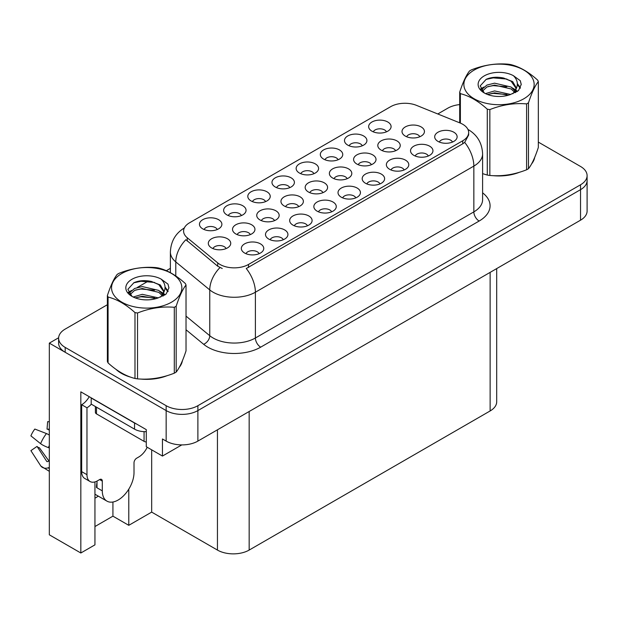 <?xml version="1.0" encoding="UTF-8"?>
<svg xmlns="http://www.w3.org/2000/svg" width="618" height="618" viewBox="0 0 618 618"><rect width="100%" height="100%" fill="white"/><g stroke="black" fill="none" stroke-linecap="round" stroke-linejoin="round"><path stroke-width="0.93" d="M452.476 142.063A6.728 3.886 0 0 0 450.669 140.17A6.728 3.886 0 0 0 444.041 139.181A6.728 3.886 0 0 0 439.344 142.063M453.844 132.229A11.217 6.474 0 0 0 439.468 131.51A11.217 6.474 0 0 0 435.752 139.56A11.217 6.474 0 0 0 437.977 141.391A11.217 6.474 0 0 0 456.069 139.56A11.217 6.474 0 0 0 453.844 132.229M347.154 178.695A6.728 3.886 0 0 0 345.346 176.802A6.728 3.886 0 0 0 338.718 175.813A6.728 3.886 0 0 0 334.021 178.695M348.521 168.861A11.217 6.474 0 0 0 334.145 168.142A11.217 6.474 0 0 0 330.437 176.192A11.217 6.474 0 0 0 332.662 178.023A11.217 6.474 0 0 0 350.746 176.192A11.217 6.474 0 0 0 348.521 168.861M241.406 215.566A6.728 3.886 0 0 0 239.606 213.674A6.728 3.886 0 0 0 232.971 212.692A6.728 3.886 0 0 0 228.281 215.566M242.774 205.74A11.217 6.474 0 0 0 228.405 205.021A11.217 6.474 0 0 0 224.689 213.063A11.217 6.474 0 0 0 226.914 214.894A11.217 6.474 0 0 0 244.998 213.063A11.217 6.474 0 0 0 242.774 205.74M419.792 136.756A6.728 3.886 0 0 0 417.984 134.863A6.728 3.886 0 0 0 411.356 133.874A6.728 3.886 0 0 0 406.667 136.756M421.159 126.929A11.217 6.474 0 0 0 406.791 126.203A11.217 6.474 0 0 0 403.075 134.253A11.217 6.474 0 0 0 405.3 136.084A11.217 6.474 0 0 0 423.384 134.253A11.217 6.474 0 0 0 421.159 126.929M217.235 229.525A6.728 3.886 0 0 0 215.435 227.633A6.728 3.886 0 0 0 208.799 226.644A6.728 3.886 0 0 0 204.11 229.525M218.602 219.699A11.217 6.474 0 0 0 204.234 218.973A11.217 6.474 0 0 0 200.518 227.022A11.217 6.474 0 0 0 202.743 228.853A11.217 6.474 0 0 0 220.827 227.022A11.217 6.474 0 0 0 218.602 219.699M259.112 253.697A6.728 3.886 0 0 0 257.304 251.804A6.728 3.886 0 0 0 250.676 250.823A6.728 3.886 0 0 0 245.979 253.697M260.472 243.871A11.217 6.474 0 0 0 246.103 243.144A11.217 6.474 0 0 0 242.387 251.194A11.217 6.474 0 0 0 244.612 253.025A11.217 6.474 0 0 0 262.696 251.194A11.217 6.474 0 0 0 260.472 243.871M298.726 206.651A6.728 3.886 0 0 0 296.918 204.759A6.728 3.886 0 0 0 290.29 203.77A6.728 3.886 0 0 0 285.601 206.651M300.093 196.825A11.217 6.474 0 0 0 285.725 196.099A11.217 6.474 0 0 0 282.009 204.149A11.217 6.474 0 0 0 284.234 205.979A11.217 6.474 0 0 0 302.318 204.149A11.217 6.474 0 0 0 300.093 196.825M371.364 164.712A6.728 3.886 0 0 0 369.556 162.82A6.728 3.886 0 0 0 362.928 161.839A6.728 3.886 0 0 0 358.239 164.712M372.731 154.886A11.217 6.474 0 0 0 358.363 154.16A11.217 6.474 0 0 0 354.647 162.21A11.217 6.474 0 0 0 356.872 164.04A11.217 6.474 0 0 0 374.956 162.21A11.217 6.474 0 0 0 372.731 154.886M265.578 201.615A6.728 3.886 0 0 0 263.77 199.722A6.728 3.886 0 0 0 257.142 198.741A6.728 3.886 0 0 0 252.453 201.615M266.945 191.789A11.217 6.474 0 0 0 252.577 191.062A11.217 6.474 0 0 0 248.861 199.112A11.217 6.474 0 0 0 251.086 200.943A11.217 6.474 0 0 0 269.17 199.112A11.217 6.474 0 0 0 266.945 191.789M289.749 187.656A6.728 3.886 0 0 0 287.942 185.771A6.728 3.886 0 0 0 281.314 184.782A6.728 3.886 0 0 0 276.625 187.656M291.117 177.829A11.217 6.474 0 0 0 276.748 177.111A11.217 6.474 0 0 0 273.032 185.153A11.217 6.474 0 0 0 275.257 186.991A11.217 6.474 0 0 0 293.341 185.153A11.217 6.474 0 0 0 291.117 177.829M283.276 239.745A6.728 3.886 0 0 0 281.476 237.853A6.728 3.886 0 0 0 274.848 236.864A6.728 3.886 0 0 0 270.151 239.745M284.643 229.911A11.217 6.474 0 0 0 270.275 229.193A11.217 6.474 0 0 0 266.559 237.242A11.217 6.474 0 0 0 268.784 239.073A11.217 6.474 0 0 0 286.868 237.242A11.217 6.474 0 0 0 284.643 229.911M331.619 211.835A6.728 3.886 0 0 0 329.811 209.942A6.728 3.886 0 0 0 323.183 208.954A6.728 3.886 0 0 0 318.494 211.835M332.986 202.009A11.217 6.474 0 0 0 318.618 201.283A11.217 6.474 0 0 0 314.902 209.332A11.217 6.474 0 0 0 317.127 211.163A11.217 6.474 0 0 0 335.211 209.332A11.217 6.474 0 0 0 332.986 202.009M274.516 220.626A6.728 3.886 0 0 0 272.708 218.741A6.728 3.886 0 0 0 266.08 217.752A6.728 3.886 0 0 0 261.383 220.626M275.883 210.8A11.217 6.474 0 0 0 261.507 210.081A11.217 6.474 0 0 0 257.791 218.123A11.217 6.474 0 0 0 260.024 219.962A11.217 6.474 0 0 0 278.108 218.123A11.217 6.474 0 0 0 275.883 210.8M395.582 150.73A6.728 3.886 0 0 0 393.774 148.838A6.728 3.886 0 0 0 387.146 147.857A6.728 3.886 0 0 0 382.449 150.73M396.941 140.904A11.217 6.474 0 0 0 382.573 140.186A11.217 6.474 0 0 0 378.857 148.227A11.217 6.474 0 0 0 381.082 150.066A11.217 6.474 0 0 0 399.174 148.227A11.217 6.474 0 0 0 396.941 140.904M362.264 145.794A6.728 3.886 0 0 0 360.456 143.901A6.728 3.886 0 0 0 353.828 142.92A6.728 3.886 0 0 0 349.131 145.794M363.631 135.968A11.217 6.474 0 0 0 349.255 135.242A11.217 6.474 0 0 0 345.539 143.291A11.217 6.474 0 0 0 347.772 145.122A11.217 6.474 0 0 0 365.856 143.291A11.217 6.474 0 0 0 363.631 135.968M379.962 183.925A6.728 3.886 0 0 0 378.154 182.032A6.728 3.886 0 0 0 371.526 181.043A6.728 3.886 0 0 0 366.837 183.925M381.329 174.098A11.217 6.474 0 0 0 366.961 173.372A11.217 6.474 0 0 0 363.245 181.422A11.217 6.474 0 0 0 365.47 183.252A11.217 6.474 0 0 0 383.554 181.422A11.217 6.474 0 0 0 381.329 174.098M313.921 173.704A6.728 3.886 0 0 0 312.113 171.812A6.728 3.886 0 0 0 305.485 170.831A6.728 3.886 0 0 0 300.796 173.704M315.288 163.878A11.217 6.474 0 0 0 300.92 163.152A11.217 6.474 0 0 0 297.204 171.201A11.217 6.474 0 0 0 299.429 173.032A11.217 6.474 0 0 0 317.513 171.201A11.217 6.474 0 0 0 315.288 163.878M404.133 169.965A6.728 3.886 0 0 0 402.326 168.073A6.728 3.886 0 0 0 395.698 167.092A6.728 3.886 0 0 0 391.009 169.965M405.501 160.139A11.217 6.474 0 0 0 391.124 159.421A11.217 6.474 0 0 0 387.416 167.463A11.217 6.474 0 0 0 389.641 169.293A11.217 6.474 0 0 0 407.725 167.463A11.217 6.474 0 0 0 405.501 160.139M250.298 234.608A6.728 3.886 0 0 0 248.498 232.716A6.728 3.886 0 0 0 241.862 231.735A6.728 3.886 0 0 0 237.173 234.608M251.665 224.782A11.217 6.474 0 0 0 237.297 224.056A11.217 6.474 0 0 0 233.581 232.105A11.217 6.474 0 0 0 235.806 233.936A11.217 6.474 0 0 0 253.89 232.105A11.217 6.474 0 0 0 251.665 224.782M386.435 131.843A6.728 3.886 0 0 0 384.628 129.95A6.728 3.886 0 0 0 378 128.961A6.728 3.886 0 0 0 373.303 131.843M387.803 122.009A11.217 6.474 0 0 0 373.426 121.29A11.217 6.474 0 0 0 369.711 129.34A11.217 6.474 0 0 0 371.936 131.171A11.217 6.474 0 0 0 390.028 129.34A11.217 6.474 0 0 0 387.803 122.009M307.447 225.786A6.728 3.886 0 0 0 305.647 223.894A6.728 3.886 0 0 0 299.012 222.913A6.728 3.886 0 0 0 294.322 225.786M308.815 215.96A11.217 6.474 0 0 0 294.446 215.234A11.217 6.474 0 0 0 290.73 223.283A11.217 6.474 0 0 0 292.955 225.114A11.217 6.474 0 0 0 311.039 223.283A11.217 6.474 0 0 0 308.815 215.96M226.088 248.59A6.728 3.886 0 0 0 224.28 246.698A6.728 3.886 0 0 0 217.652 245.709A6.728 3.886 0 0 0 212.963 248.59M227.455 238.757A11.217 6.474 0 0 0 213.086 238.038A11.217 6.474 0 0 0 209.371 246.088A11.217 6.474 0 0 0 211.595 247.918A11.217 6.474 0 0 0 229.68 246.088A11.217 6.474 0 0 0 227.455 238.757M428.305 156.014A6.728 3.886 0 0 0 426.497 154.121A6.728 3.886 0 0 0 419.869 153.14A6.728 3.886 0 0 0 415.172 156.014M429.672 146.188A11.217 6.474 0 0 0 415.296 145.462A11.217 6.474 0 0 0 411.588 153.511A11.217 6.474 0 0 0 413.813 155.342A11.217 6.474 0 0 0 431.897 153.511A11.217 6.474 0 0 0 429.672 146.188M322.944 192.669A6.728 3.886 0 0 0 321.136 190.777A6.728 3.886 0 0 0 314.508 189.796A6.728 3.886 0 0 0 309.811 192.669M324.303 182.843A11.217 6.474 0 0 0 309.935 182.125A11.217 6.474 0 0 0 306.219 190.166A11.217 6.474 0 0 0 308.444 191.997A11.217 6.474 0 0 0 326.528 190.166A11.217 6.474 0 0 0 324.303 182.843M338.092 159.753A6.728 3.886 0 0 0 336.285 157.86A6.728 3.886 0 0 0 329.657 156.872A6.728 3.886 0 0 0 324.96 159.753M339.46 149.919A11.217 6.474 0 0 0 325.083 149.201A11.217 6.474 0 0 0 321.375 157.25A11.217 6.474 0 0 0 323.6 159.081A11.217 6.474 0 0 0 341.684 157.25A11.217 6.474 0 0 0 339.46 149.919M355.79 197.876A6.728 3.886 0 0 0 353.983 195.983A6.728 3.886 0 0 0 347.355 195.002A6.728 3.886 0 0 0 342.666 197.876M357.158 188.05A11.217 6.474 0 0 0 342.789 187.331A11.217 6.474 0 0 0 339.073 195.373A11.217 6.474 0 0 0 341.298 197.204A11.217 6.474 0 0 0 359.382 195.373A11.217 6.474 0 0 0 357.158 188.05M462.743 124.28A20.185 11.657 0 0 0 460.047 122.974L416.517 105.377A20.185 11.657 0 0 0 390.661 106.682L189.494 222.828A20.185 11.657 0 0 0 183.585 231.07A20.185 11.657 0 0 0 187.239 237.752L217.714 262.882A20.185 11.657 0 0 0 248.529 264.442L462.743 140.765A20.185 11.657 0 0 0 468.653 132.522A20.185 11.657 0 0 0 462.743 124.28M58.633 337.76L49.324 343.129L166.157 410.584A22.426 12.947 0 0 0 197.884 410.584L580.534 189.664A22.426 12.947 0 0 0 587.1 180.502A22.426 12.947 0 0 1 580.534 189.664L197.884 410.584A22.426 12.947 0 0 1 166.157 410.584L65.184 352.283A22.426 12.947 0 0 1 58.617 343.129L58.617 338.247A22.426 12.947 0 0 0 65.184 347.401L166.157 405.702A22.426 12.947 0 0 0 197.884 405.702L580.534 184.782A22.426 12.947 0 0 0 587.1 175.62A22.426 12.947 0 0 0 580.534 166.466L538.332 142.101M94.948 481.909L94.948 544.852L80.834 553.002L80.834 391.843L146.281 429.634L146.281 446.721L162.457 456.061L162.457 438.973L166.157 441.105A22.426 12.947 0 0 0 197.884 441.105L580.534 220.186A22.426 12.947 0 0 0 587.1 211.032L587.1 175.62M181.792 444.898L162.457 456.061M80.834 553.002L49.324 534.809L49.324 343.129M496.694 268.583L496.694 401.793A22.426 12.947 180 0 1 490.128 410.955L249.162 550.074A22.426 12.947 180 0 1 217.443 550.074L151.673 512.106L151.673 449.834M151.673 512.106L128.783 525.323L128.783 489.162M94.948 526.544L112.924 516.161L128.783 525.323M94.948 498.178A23.924 13.812 120 0 0 98.27 496.123M112.924 516.161L112.924 502.009M115.999 369.355A35.89 20.718 0 0 0 121.329 373.287A35.89 20.718 0 0 0 130.9 377.235M468.653 132.522L468.653 134.994L464.697 142.387L462.743 143.809L246.258 268.506A26.165 15.11 60 0 1 255.396 292.214A29.903 17.265 180 0 1 213.11 292.214A29.903 17.265 180 0 1 209.757 289.912L175.79 261.908A29.903 17.265 180 0 1 170.383 252.005L170.383 272.669M222.248 268.506L217.714 266.211L185.879 239.699A26.165 17.505 129.5 0 0 175.79 261.908L175.79 275.96M482.604 173.658A35.89 20.718 0 0 0 483.206 173.836M492.878 175.651A35.89 20.718 0 0 0 519.46 172.26M531.58 163.932A35.89 20.718 0 0 0 534.709 157.351M140.572 379.05A35.89 20.718 0 0 0 167.154 375.659M179.274 367.339A35.89 20.718 0 0 0 182.403 360.75M459.692 104.581A22.426 12.947 0 0 0 447.834 108.165L437.776 113.975M170.383 268.351L166.319 270.699M148.621 280.912L137.235 287.494M107.385 304.72L65.184 329.093A22.426 12.947 0 0 0 58.617 338.247M533.473 160.193A35.512 20.502 180 0 1 533.087 161.004M515.899 173.272A35.512 20.502 180 0 1 497.791 175.728M474.16 70.073A35.141 20.286 -0 0 0 474.16 98.764A35.141 20.286 -0 0 0 523.855 98.764A35.141 20.286 -0 0 0 523.855 70.073A35.141 20.286 -0 0 0 474.16 70.073M482.604 173.627L487.285 175.072A40.371 23.306 -0 0 0 489.842 175.466C502.048 176.532 514.3 174.639 526.606 169.78A40.371 23.306 -0 0 0 527.556 169.247A40.371 23.306 -0 0 0 528.475 168.699C531.75 164.612 535.034 157.536 538.332 147.478L538.332 81.599A40.371 23.306 -0 0 0 537.645 80.124C528.653 71.974 519.676 66.79 510.731 64.581A40.371 23.306 -0 0 0 508.174 64.187C495.868 63.136 483.616 65.029 471.41 69.873A40.371 23.306 -0 0 0 470.46 70.406A40.371 23.306 -0 0 0 469.541 70.954C466.242 75.102 462.959 82.179 459.692 92.182A40.371 23.306 -0 0 0 460.379 93.658L460.379 123.113M487.285 175.072L487.285 109.193C478.293 101.043 469.325 95.867 460.379 93.658M487.285 109.193A40.371 23.306 -0 0 0 489.842 109.587L489.842 175.466M526.606 169.78L526.606 103.901C514.4 102.835 502.148 104.728 489.842 109.587M526.606 103.901A40.371 23.306 -0 0 0 527.556 103.368A40.371 23.306 -0 0 0 528.475 102.82L528.475 168.699M510.638 94.469L494.585 90.916L485.478 93.612M508.398 95.195L494.585 92.855L487.525 94.492M515.667 92.461L515.505 92.051M515.033 91.078L511.094 87.014L494.585 83.167L486.922 85.075L482.503 88.853L481.924 90.9M514.4 92.036L511.094 88.946L494.585 85.106L486.922 87.014L482.272 91.279M512.894 93.712L515.52 90.081L516.1 87.524L512.662 81.584L503.284 77.968C496.887 76.663 491.202 77.119 486.219 79.32L480.201 85.879L484.242 92.909M515.196 92.7L516.1 89.062M516.045 88.281L511.094 81.197L503.732 78.053M484.242 75.89A20.888 12.059 -0 0 0 484.242 92.947A20.888 12.059 -0 0 0 510.352 94.546L518.494 90.599L521.244 84.419L520.302 80.734L513.458 75.713A20.888 12.059 -0 0 0 484.242 75.89M513.458 75.713C517.807 80.131 518.494 84.921 515.52 90.073M459.692 122.835L459.692 92.182M538.332 81.599C535.057 85.686 531.774 92.762 528.475 102.82M506.868 94.546L493.257 93.38L487.841 94.369M516.81 91.796L515.852 91.031M515.281 90.614L514.307 89.973M506.868 86.79L493.257 85.632L487.841 86.613M482.604 88.66L481.013 89.641M520.209 88.289L517.343 84.519M506.922 79.058L493.257 77.876L485.972 79.436M521.237 84.612L520.302 80.734M517.428 91.387L516.03 90.189M515.605 89.873L512.26 87.872M483.925 87.038L480.649 88.938M520.441 87.826L517.336 83.546M102.294 481.09L99.652 479.568A3.739 2.155 -60 0 1 101.522 479.383A3.739 2.155 -60 0 1 102.294 481.09L102.294 490.862A22.426 12.947 120 0 0 106.945 501.128A22.426 12.947 120 0 0 118.154 500.016A22.426 12.947 120 0 0 134.013 472.546L134.013 462.782A3.739 2.155 -60 0 1 136.663 458.201L138.772 456.98A14.956 8.637 -60 0 0 147.215 447.262M97.011 487.2L96.485 487.502L97.011 487.811L97.011 481.082M96.485 487.502A22.426 12.947 -60 0 1 97.011 482.511M49.324 461.051A8.227 6.535 -37.9 0 0 48.397 461.306L47.462 461.623A0.749 0.595 142.1 0 1 46.752 461.43L37.041 446.405A10.259 5.925 120 0 0 39.382 447.756L49.023 461.128M49.324 430.398A10.259 5.925 120 0 0 47.03 429.108L49.324 429.224M37.041 446.405L30.9 450.653L40.61 465.686A8.227 6.535 -37.9 0 0 40.873 466.057A8.227 6.535 -37.9 0 0 48.397 467.772L49.324 467.463M49.324 435.08A8.227 1.537 37.7 0 0 46.458 433.558L34.832 429.054A17.196 9.927 120 0 0 30.9 435.868L40.61 443.685A8.227 1.537 -157.7 0 0 48.397 447.61L49.324 447.95M49.324 421.746L47.64 421.661L47.03 429.108M99.652 479.568L97.536 480.789A14.956 8.637 -60 0 1 90.066 481.53L84.774 478.479A14.956 8.637 -60 0 1 81.676 471.634L81.676 404.728A14.956 8.637 120 0 0 89.231 396.694M91.317 404.187A14.956 8.637 -60 0 1 86.968 407.78L81.676 404.728M90.066 481.53A14.956 8.637 -60 0 1 86.968 474.686L86.968 407.78M136.532 424.002A14.956 8.637 180 0 1 134.546 423.036L91.194 398.007A14.956 8.637 0 0 0 91.364 397.922M134.546 423.036L134.546 429.147A14.956 8.637 0 0 0 146.281 431.642M91.194 398.007L91.194 404.118L134.546 429.147M181.167 363.593A35.512 20.502 180 0 1 180.78 364.404M163.592 376.671A35.512 20.502 180 0 1 145.485 379.128M126.481 375.489A35.512 20.502 180 0 1 121.591 373.133A35.512 20.502 180 0 1 118.37 370.993M95.388 406.536L95.388 412.353A3.739 2.155 0 0 0 96.485 413.882L144.064 441.352A3.739 2.155 0 0 0 146.281 441.97M121.854 273.473A35.141 20.286 -0 0 0 121.854 302.171A35.141 20.286 -0 0 0 171.549 302.171A35.141 20.286 -0 0 0 171.549 273.473A35.141 20.286 -0 0 0 121.854 273.473M118.154 273.805A40.371 23.306 -0 0 0 117.235 274.353C113.936 278.502 110.653 285.578 107.385 295.582A40.371 23.306 -0 0 0 108.073 297.057L108.073 362.936C117.018 371.055 125.987 376.238 134.987 378.471A40.371 23.306 -0 0 0 137.536 378.865C149.741 379.939 162.001 378.038 174.299 373.179A40.371 23.306 -0 0 0 175.249 372.646A40.371 23.306 -0 0 0 176.176 372.098C179.444 368.011 182.727 360.935 186.026 350.877L186.026 284.998A40.371 23.306 -0 0 0 185.338 283.523C176.346 275.373 167.378 270.197 158.424 267.98A40.371 23.306 -0 0 0 155.867 267.586C143.569 266.536 131.31 268.436 119.104 273.272A40.371 23.306 -0 0 0 118.154 273.805M134.987 378.471L134.987 312.592C125.987 304.442 117.018 299.266 108.073 297.057M134.987 312.592A40.371 23.306 -0 0 0 137.536 312.986L137.536 378.865M174.299 373.179L174.299 307.3C162.101 306.234 149.842 308.127 137.536 312.986M174.299 307.3A40.371 23.306 -0 0 0 175.249 306.767A40.371 23.306 -0 0 0 176.176 306.219L176.176 372.098M107.385 295.582L107.385 361.46A40.371 23.306 -0 0 0 108.073 362.936M158.332 297.868L142.279 294.322L133.171 297.011M156.091 298.594L142.279 296.254L135.218 297.899M163.361 295.86L163.198 295.45M162.727 294.477L158.787 290.414L142.279 286.567L134.616 288.475L130.197 292.252L129.618 294.307M162.094 295.443L158.787 292.353L142.279 288.506L134.616 290.414L129.965 294.686M160.595 297.119L163.214 293.48L163.793 290.923L160.356 284.991L150.977 281.368C144.589 280.062 138.895 280.518 133.913 282.72L127.895 289.286L131.935 296.308M162.897 296.107L163.793 292.461M163.747 291.688L158.787 284.597L151.425 281.453M131.935 279.297A20.888 12.059 -0 0 0 131.935 296.346A20.888 12.059 -0 0 0 158.046 297.953L166.188 293.998L168.938 287.818L167.996 284.133L161.151 279.112A20.888 12.059 -0 0 0 131.935 279.297M161.151 279.112C165.508 283.538 166.196 288.32 163.214 293.473M186.026 284.998C182.75 289.085 179.467 296.161 176.176 306.219M154.562 297.946L140.95 296.779L135.535 297.768M164.504 295.195L163.554 294.431M162.974 294.014L162.001 293.38M154.562 290.197L140.95 289.031L135.535 290.012M130.298 292.059L128.706 293.048M167.903 291.688L165.037 287.918M154.616 282.457L140.95 281.275L133.666 282.835M168.93 288.011L167.996 284.133M165.13 294.794L163.724 293.589M163.306 293.28L159.954 291.271M131.619 290.437L128.343 292.337M168.142 291.232L165.029 286.945M580.534 220.186L580.534 184.782M197.884 441.105L197.884 405.702M166.157 441.105L166.157 405.702M249.162 550.074L249.162 411.503M490.128 410.955L490.128 272.376M217.443 550.074L217.443 429.811M187.239 237.752L187.239 241.082M217.714 262.882L217.714 266.211M248.529 264.442L248.529 267.486M462.743 140.765L462.743 143.809M482.604 192.831A37.381 21.584 180 0 1 479.135 221.043L260.688 347.161A7.478 4.318 60 0 1 255.396 338L473.844 211.881A29.903 17.265 0 0 0 482.604 199.676L482.604 153.89A29.903 17.265 180 0 1 473.844 166.095A26.165 15.11 -120 0 0 464.697 142.387M260.688 347.161A37.381 21.584 180 0 1 207.818 347.161A37.381 21.584 180 0 1 203.631 344.28L186.026 329.757M219.946 267.602A26.165 17.505 129.5 0 0 209.757 289.912L209.757 335.698A29.903 17.265 0 0 0 213.11 338A29.903 17.265 0 0 0 255.396 338L255.396 292.214L473.844 166.095L473.844 211.881A7.478 4.318 60 0 0 479.135 221.043M65.184 347.401L65.184 352.283M186.026 316.13L209.757 335.698A7.478 4.998 -50.5 0 1 203.631 344.28M102.294 490.862L97.011 487.811M46.458 433.558A25.577 14.762 120 0 0 40.61 443.685M48.397 467.772A23.438 13.526 120 0 0 49.324 468.784M49.324 445.524A23.438 13.526 120 0 0 48.397 447.61M86.968 474.686L81.676 471.634M144.064 441.352L144.064 431.65M96.485 413.882L96.485 407.169M482.604 153.89C482.102 143.137 477.374 135.072 468.429 129.703L467.926 129.417M184.558 227.818C175.612 233.187 170.885 241.252 170.383 252.005M534.524 157.799L534.524 158.216M106.945 501.128L94.948 494.207M49.324 471.341L40.873 466.057M182.217 361.198L182.217 361.615"/></g></svg>
